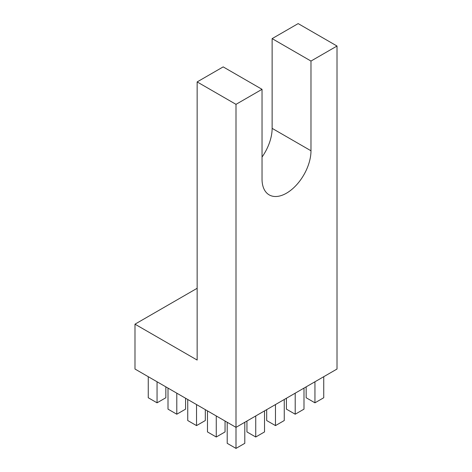 <?xml version="1.0" encoding="UTF-8"?>
<svg xmlns="http://www.w3.org/2000/svg" width="472" height="472" viewBox="0 0 472 472"><rect width="100%" height="100%" fill="white"/><g stroke="black" fill="none" stroke-linecap="round" stroke-linejoin="round"><path stroke-width="0.71" d="M244.791 422.281L244.791 443.326L236 448.4L227.209 443.326L227.209 422.281M337.014 46.032L298.162 23.6L272.132 38.627L310.983 61.059L337.014 46.032L337.014 369.033L236 427.355L236 104.347L262.031 89.32L223.179 66.888L197.148 81.921L236 104.347M197.148 81.921L197.148 360.059L134.986 324.175L134.986 369.033L236 427.355L236 448.4M148.261 376.697L148.261 397.748L157.052 402.822L165.843 397.748L165.843 386.851M168.002 388.096L168.002 409.141L176.793 414.215L185.584 409.141L185.584 398.244M187.738 399.489L187.738 420.534L196.529 425.608L205.32 420.534L205.32 409.637M207.473 410.882L207.473 431.927L216.264 437.007L225.055 431.927L225.055 421.036M306.157 386.851L306.157 397.748L314.948 402.822L323.739 397.748L323.739 376.697M286.415 398.244L286.415 409.141L295.207 414.215L303.998 409.141L303.998 388.096M266.68 409.637L266.68 420.534L275.471 425.608L284.262 420.534L284.262 399.489M246.945 421.036L246.945 431.927L255.735 437.007L264.526 431.927L264.526 410.882M216.264 437.007L216.264 415.962M255.735 437.007L255.735 415.962M275.471 425.608L275.471 404.563M295.207 414.215L295.207 393.17M314.948 402.822L314.948 381.777M196.529 425.608L196.529 404.563M176.793 414.215L176.793 393.17M157.052 402.822L157.052 381.777M310.983 61.059L310.983 150.78A34.615 19.983 -60 0 1 295.873 185.62A34.615 19.983 -60 0 1 269.199 194.889A34.615 19.983 -60 0 1 262.031 179.047L262.031 89.32M272.132 38.627L272.132 128.355A34.615 19.983 -60 0 1 262.031 157.058M134.986 324.175L197.148 288.286M310.983 150.78L272.132 128.355"/></g></svg>
